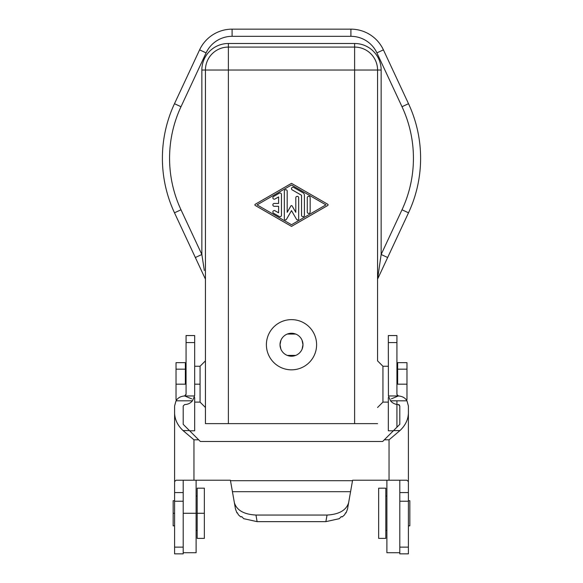 <?xml version="1.0" encoding="UTF-8"?>
<svg xmlns="http://www.w3.org/2000/svg" width="583" height="583" viewBox="0 0 583 583"><rect width="100%" height="100%" fill="white"/><g stroke="black" fill="none" stroke-linecap="round" stroke-linejoin="round"><path stroke-width="0.87" d="M327.041 515.051L325.882 521.647L257.118 521.647L255.959 515.051L327.041 515.051C339.051 514.388 346.244 510.293 348.619 502.765L347.512 509.046M191.698 398.859L184.636 395.959L194.569 395.959L192.463 400.812C190.415 403.239 187.806 404.493 184.636 404.566L183.2 406.001L183.2 424.337L198.679 439.815L193.957 439.815L183.062 430.589C177.217 425.073 174.39 418.711 174.594 411.511L174.594 406.001L176.037 400.812C177.771 397.868 180.643 396.251 184.636 395.959L186.064 394.523L186.064 335.575M347.526 508.981L346.054 512.938L345.602 512.763L344.64 514.782L342.345 516.83L341.026 516.83M241.974 516.83L240.655 516.83L241.821 516.655L243.672 518.673L257.118 521.647M342.345 516.83L341.179 516.655L339.328 518.673L325.882 521.647M408.406 492.584L408.406 553.85L399.8 553.85L399.8 492.584L408.406 492.584L408.406 481.573L406.898 480.217L352.598 480.217L348.619 502.765M235.488 509.046L236.946 512.938L237.398 512.763L238.36 514.782L240.655 516.83M346.054 512.938L345.53 512.938M237.47 512.938L236.946 512.938M393.547 430.589L399.938 430.589C405.783 425.073 408.61 418.711 408.406 411.511L408.406 406.001L406.963 400.812C405.229 397.868 402.357 396.251 398.364 395.959L388.431 395.959L390.537 400.812C392.585 403.239 395.194 404.493 398.364 404.566L399.8 406.001L399.8 424.337L382.645 441.491L200.355 441.491L198.679 439.815M183.2 480.217L183.2 492.584L174.594 492.584L174.594 553.799M183.2 492.584L183.2 553.85L174.594 553.85M255.959 515.051C243.949 514.388 236.756 510.293 234.381 502.765L235.474 508.981M174.594 492.584L174.594 481.573L176.102 480.217L230.402 480.217L234.381 502.765M186.064 394.152L184.636 395.959L194.569 395.959L194.671 394.523L194.671 342.585L186.064 342.585M194.671 397.577L194.671 430.801L189.664 430.801M186.064 335.553L194.671 335.553L194.671 342.585M196.107 552.699L196.107 480.217M378.644 538.364L378.644 488.197L385.815 488.175L385.815 538.386L378.644 538.386M399.8 492.584L399.8 480.217M388.431 395.959L388.329 342.585L396.936 342.585L396.936 394.523L398.364 395.959L391.302 398.859M388.329 335.575L388.329 342.585M388.329 397.577L388.329 430.691M408.406 481.573L408.406 411.511M399.938 430.589L389.043 439.815L389.043 480.217M396.936 400.812L396.936 427.201M388.329 335.553L396.936 335.553L396.936 342.585M398.991 404.704L399.45 405.054M397.686 395.784L397.234 395.398M174.594 481.573L174.594 411.511M204.356 538.386L197.185 538.386L197.185 488.175L204.356 488.175L204.356 513.28L183.2 513.28M204.356 538.364L204.356 513.28M174.594 525.83L173.158 525.83L173.158 500.731L174.594 500.731M408.406 500.731L409.842 500.731L409.842 525.83L408.406 525.83M386.893 480.217L386.893 552.699M397.65 369.17L406.978 369.17L406.978 362.662L397.65 362.662L397.65 384.182L406.978 384.182L406.978 399.588M406.978 369.17L406.978 384.182M382.944 402.095L382.944 366.248L377.565 360.87L377.565 279.162L387.651 257.526L381.151 254.494L402.008 209.778A121.927 121.927 0 0 0 402.008 106.725L376.902 52.885L383.403 49.854A35.862 35.862 0 0 0 350.9 29.15L232.1 29.15A35.862 35.862 0 0 0 199.597 49.854L174.492 103.694L199.597 49.854L206.098 52.885L180.992 106.725L174.492 103.694A129.098 129.098 0 0 0 174.492 212.81L205.435 279.162L195.349 257.526L201.849 254.494L204.334 270.519M383.403 49.854L408.508 103.694A129.098 129.098 0 0 1 408.508 212.81L377.565 279.162L381.151 254.494L381.151 70.033L377.565 70.033L377.565 360.87M377.565 423.63L228.383 423.63L228.383 70.033L354.617 70.033L354.617 423.63M381.151 70.033A26.541 26.541 0 0 0 354.617 43.492L228.383 43.492L228.383 47.077L354.617 47.077L228.383 47.077A22.948 22.948 0 0 0 205.435 70.033L205.435 423.63L228.383 423.63M266.395 344.728A25.105 25.105 0 0 1 291.5 319.63A25.105 25.105 0 0 1 316.605 344.728A25.105 25.105 0 0 1 291.5 369.833A25.105 25.105 0 0 1 266.395 344.728M302.103 340.334L302.978 344.728L302.103 349.122M295.727 355.404L287.273 355.404M280.897 349.122L280.022 344.728L280.897 340.334M287.259 334.066L295.741 334.066M280.022 344.728A11.478 11.478 0 0 1 291.5 333.257A11.478 11.478 0 0 1 302.978 344.728A11.478 11.478 0 0 1 291.5 356.206A11.478 11.478 0 0 1 280.022 344.728M200.056 402.095L200.056 366.248L205.435 360.87M176.022 369.17L185.35 369.17L185.35 362.662L176.022 362.662L176.022 399.588M185.35 369.17L185.35 384.182L176.022 384.182M228.383 43.492A26.541 26.541 0 0 0 201.849 70.033L228.383 70.033L228.383 47.077M350.9 29.15L350.9 36.321L232.1 36.321L232.1 29.15A35.862 35.862 0 0 0 199.597 49.854M180.992 106.725A121.927 121.927 0 0 0 180.992 209.778L174.492 212.81A129.098 129.098 0 0 1 174.492 103.694M232.1 36.321A28.691 28.691 0 0 0 206.098 52.885M350.9 36.321A28.691 28.691 0 0 1 376.902 52.885M291.5 183.353L327.719 204.247A0.714 0.714 0 0 1 327.719 205.493L291.5 226.386L255.281 205.493A0.714 0.714 0 0 1 255.281 204.247L291.5 183.353M291.5 185.008L325.926 204.873L291.5 224.732L257.074 204.873L291.5 185.008M278.587 196.93L275.001 199A1.436 1.436 0 0 1 273.041 198.475A1.436 1.436 0 0 1 273.573 196.515L279.308 193.206A1.436 1.436 0 0 1 281.458 194.445L281.458 215.295A1.436 1.436 0 0 1 279.308 216.541L273.573 213.232A1.436 1.436 0 0 1 273.041 211.272A1.436 1.436 0 0 1 275.001 210.747L278.587 212.81L278.587 206.309L274.287 206.309A1.436 1.436 0 0 1 272.851 204.873A1.436 1.436 0 0 1 274.287 203.438L278.587 203.438L278.587 196.93M287.193 212.329L290.881 205.945A0.714 0.714 0 0 1 292.119 205.945L295.807 212.329L295.807 197.761A1.436 1.436 0 0 1 297.235 196.325A1.436 1.436 0 0 1 298.671 197.761L298.671 218.778A1.137 1.137 0 0 1 296.543 219.346L291.5 210.609L286.457 219.346A1.137 1.137 0 0 1 284.329 218.778L284.329 191.137A1.436 1.436 0 0 1 285.765 189.701A1.436 1.436 0 0 1 287.193 191.137L287.193 212.329M310.149 197.754A1.436 1.436 0 0 0 308.713 196.325A1.436 1.436 0 0 0 307.277 197.754L307.277 211.986A1.436 1.436 0 0 0 308.713 213.422A1.436 1.436 0 0 0 310.149 211.986L310.149 197.754M293.65 187.413L302.978 192.791A2.871 2.871 0 0 1 304.413 195.276L304.413 215.295A1.436 1.436 0 0 1 302.978 216.73A1.436 1.436 0 0 1 301.542 215.295L301.542 195.276L292.214 189.898A1.436 1.436 0 0 1 291.689 187.937A1.436 1.436 0 0 1 293.65 187.413M387.651 257.526L408.508 212.81L402.008 209.778M174.492 212.81L195.349 257.526M402.008 106.725L408.508 103.694A129.098 129.098 0 0 1 408.508 212.81M180.992 209.778L201.849 254.494L201.849 70.033M377.565 70.033A22.948 22.948 0 0 0 354.617 47.077L354.617 70.033L377.565 70.033M192.463 400.812L176.037 400.812M183.2 501.234L174.594 501.234M183.2 547.131L174.594 547.131M232.428 491.695L350.572 491.695M230.489 480.705L352.511 480.705M390.537 400.812L406.963 400.812M384.321 439.815L389.043 439.815M193.957 480.217L193.957 439.815M399.8 501.234L408.406 501.234M399.8 547.131L408.406 547.131M189.453 430.589L183.062 430.589M174.594 513.28L173.158 513.28M194.671 384.182L200.056 384.182M354.617 43.492L354.617 47.077M196.107 552.728L183.2 552.728M385.815 530.494L386.893 530.494M388.329 430.801L393.336 430.801M196.107 496.067L197.185 496.067M386.893 552.728L399.8 552.728M197.185 530.494L196.107 530.494M386.893 496.067L385.815 496.067M406.103 399.603L406.978 399.603M377.565 407.488L382.944 402.11L388.329 402.11M194.671 366.248L200.056 366.248M186.064 368.762L185.35 368.762M388.329 366.248L382.944 366.248M396.936 368.762L397.65 368.762M205.435 407.488L200.056 402.11L194.671 402.11M176.897 399.603L176.022 399.603"/></g></svg>
